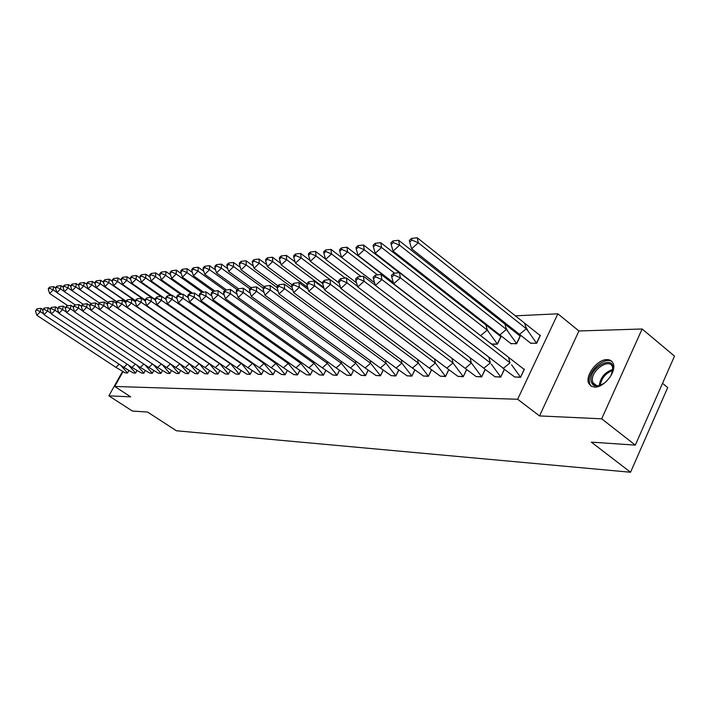 <?xml version="1.0" encoding="UTF-8"?>
<svg xmlns="http://www.w3.org/2000/svg" width="710" height="710" viewBox="0 0 710 710"><rect width="100%" height="100%" fill="white"/><g stroke="black" fill="none" stroke-linecap="round" stroke-linejoin="round"><path stroke-width="1.06" d="M594.554 387.11L590.897 386.062L588.652 383.24C584.96 375.368 597.58 359.145 607.068 359.606C610.201 359.65 612.277 361.044 613.298 363.786C616.679 371.836 603.784 387.864 594.554 387.11M122.502 371.516L108.861 395.834L130.684 396.855L114.718 386.462L122.963 371.756M635.308 445.108L601.681 418.811L642.133 328.987L674.5 356.145L635.308 445.108L591.332 442.135L630.551 472.239L176.399 430.775L147.591 412.066L132.388 411.037L108.861 395.834M458.553 318.533L459.175 318.506M476.508 317.681L477.945 317.61M495.456 316.784L497.435 316.687M515.123 315.844L557.865 313.811L517.634 399.26L114.718 386.462M642.133 328.987L578.943 330.966L557.865 313.811M662.536 383.302L667.719 387.562L630.551 472.239M125.173 372.83L127.507 373.052L128.838 370.682M133.169 372.919L135.566 373.14L136.923 370.7M141.361 373.007L143.819 373.229L145.213 370.718M149.766 373.096L152.277 373.318L153.715 370.735M158.365 373.185L160.948 373.416L162.421 370.744M167.196 373.283L169.841 373.513L171.358 370.762M176.249 373.371L178.973 373.611L180.526 370.771M185.541 373.469L188.336 373.708L189.934 370.78M195.072 373.575L197.948 373.815L199.599 370.789M204.87 373.673L207.817 373.921L209.512 370.789M214.926 373.779L217.961 374.037L219.709 370.798M225.265 373.895L228.38 374.152L230.182 370.789M235.889 374.001L239.092 374.268L240.956 370.789M246.814 374.117L250.115 374.392L252.032 370.78M258.049 374.241L261.449 374.507L263.437 370.771M269.623 374.356L273.119 374.64L275.169 370.753M281.533 374.489L285.136 374.773L287.257 370.726M293.798 374.614L297.517 374.907L299.709 370.7M306.436 374.747L310.27 375.049L312.542 370.673M319.473 374.889L323.432 375.191L325.783 370.629M332.91 375.031L337.002 375.333L339.442 370.576M346.791 375.173L351.006 375.492L353.544 370.522M361.106 375.324L365.472 375.643L368.099 370.451M375.909 375.475L380.418 375.812L383.151 370.371M391.201 375.643L395.861 375.98L398.709 370.283M407.016 375.803L411.844 376.158L414.809 370.176M423.382 375.98L428.378 376.336L431.476 370.052M440.324 376.158L445.507 376.522L448.738 369.91M457.87 376.336L463.248 376.717L466.63 369.741M491.693 344.279L497.399 344.164L501.153 336.371L500.603 336.38M476.073 376.531L481.646 376.912L485.187 369.555M510.809 343.542L516.64 343.755L520.43 335.821L519.871 335.839M494.941 376.726L500.736 377.125L504.446 369.342M530.556 343.125L536.618 343.338L540.434 335.253L539.866 335.271M514.537 376.93L520.554 377.338L524.433 369.138L523.838 369.129M578.943 330.966L539.511 415.918L601.681 418.811M539.511 415.918L517.634 399.26M119.138 364.265L115.934 367.363L125.235 372.865L127.525 372.883L120.665 365.268M127.578 372.927L128.776 370.647M42.822 309.587L40.949 308.353L40.363 311.69L43.816 313.962M36.867 315.302L35.5 311.184L36.663 309.977L40.363 311.69L36.867 315.302L115.934 367.363M36.663 309.977L36.867 308.859L35.5 311.184M40.949 308.353L36.867 308.859M56.88 292.387L53.161 289.884L53.703 286.636L55.673 287.958M53.703 286.636L49.647 287.115L48.484 288.322L48.298 289.405L49.469 288.198L53.161 289.884L49.656 293.523L67.903 305.744M49.656 293.523L48.298 289.405M49.469 288.198L49.647 287.115M605.124 382.557C596.87 387.882 592.113 387.039 590.862 380.019C590.17 367.177 613.2 354.752 613.058 368.241L610.964 375.643M612.765 371.002L612.526 367.043C609.872 357.733 591.687 369.644 592.335 380.116L592.779 382.61C594.11 385.548 596.791 386.4 600.802 385.166M610.227 376.824L606.163 381.634M612.189 361.772C605.47 356.003 588.59 370.167 589.238 380.88L589.797 384.021L591.43 386.373M127.161 364.203L123.868 367.381L133.232 372.945L135.574 372.972L128.519 365.1M135.637 373.007L136.861 370.664M50.153 308.948L48.173 307.625L47.605 311.007L51.2 313.394M44.047 314.672L42.662 310.492L43.851 309.267L47.605 311.007L44.047 314.672L123.868 367.381M43.851 309.267L44.038 308.149L42.662 310.492M48.173 307.625L44.038 308.149M135.379 364.141L131.989 367.407L141.432 373.034L143.828 373.061L136.56 364.922M143.89 373.096L145.151 370.682M57.67 308.291L55.575 306.889L55.016 310.305L58.779 312.808M51.413 314.015L50.011 309.791L51.209 308.548L55.016 310.305L51.413 314.015L131.989 367.407M51.209 308.548L51.404 307.412L50.197 308.655L50.011 309.791M55.575 306.889L51.404 307.412M143.81 364.079L140.323 367.425L149.828 373.123L152.286 373.149L144.804 364.736M152.348 373.194L153.653 370.691M65.382 307.616L63.163 306.134L62.631 309.595L66.554 312.214M58.957 313.35L57.545 309.072L58.77 307.812L62.631 309.595L58.957 313.35L140.323 367.425M58.77 307.812L58.948 306.658L57.545 309.072M63.163 306.134L58.948 306.658M152.464 364.008L148.86 367.443L158.436 373.22L160.957 373.247L153.254 364.541M161.019 373.283L162.359 370.709M73.307 306.933L70.956 305.353L70.441 308.859L74.541 311.601M66.704 312.666L65.276 308.326L66.518 307.057L70.441 308.859L66.704 312.666L148.86 367.443M66.518 307.057L66.696 305.895L65.276 308.326M70.956 305.353L66.696 305.895M161.33 363.946L157.62 367.469L167.267 373.309L169.85 373.336L161.907 364.328M169.921 373.38L171.296 370.718M81.437 306.241L78.943 304.563L78.455 308.105L82.733 310.98M74.656 311.965L73.219 307.572L74.479 306.276L78.455 308.105L74.656 311.965L157.62 367.469M74.479 306.276L74.648 305.096L73.387 306.392L73.219 307.572M78.943 304.563L74.648 305.096M64.397 291.553L60.519 288.935L61.042 285.651L63.128 287.062M61.042 285.651L56.951 286.13L55.77 287.355L55.593 288.455L56.773 287.222L60.519 288.935L56.96 292.618L75.402 305.007M56.96 292.618L55.593 288.455M56.773 287.222L56.951 286.13M72.109 290.701L68.062 287.958L68.568 284.639L70.778 286.13M68.568 284.639L64.441 285.118L63.234 286.37L63.066 287.479L64.264 286.228L68.062 287.958L64.45 291.695L83.079 304.253M64.45 291.695L63.066 287.479M64.264 286.228L64.441 285.118M99.418 302.992L75.801 286.964L76.289 283.601L78.624 285.189M76.289 283.601L72.118 284.089L70.893 285.349L70.725 286.476L71.95 285.207L75.801 286.964L72.127 290.745L91.084 303.569M72.127 290.745L70.725 286.476M71.95 285.207L72.118 284.089M107.956 302.424L83.745 285.944L84.206 282.536L86.682 284.222M84.206 282.536L79.99 283.033L78.748 284.311L78.588 285.447L79.839 284.16L83.745 285.944L79.999 289.769L99.444 302.966M79.999 289.769L78.588 285.447M79.839 284.16L79.99 283.033M116.724 301.856L91.892 284.887L92.335 281.444L94.954 283.237M92.335 281.444L88.075 281.941L86.815 283.237L86.664 284.39L87.925 283.086L91.892 284.887L88.084 288.775L108.035 302.353M88.084 288.775L86.664 284.39M87.925 283.086L88.075 281.941M170.427 363.866L166.61 367.487L176.32 373.407L178.973 373.433L170.782 364.106M179.044 373.478L180.455 370.726M89.797 305.522L87.153 303.738L86.682 307.332L91.155 310.341M82.821 311.246L81.366 306.791L82.653 305.486L86.682 307.332L82.821 311.246L166.61 367.487M82.653 305.486L82.813 304.288L81.526 305.593L81.366 306.791M87.153 303.738L82.813 304.288M135.282 301.75L131.723 299.3L131.385 303.126L127.161 307.332L125.617 302.558L127.028 301.147L127.143 299.877L125.741 301.28L100.261 283.805L100.678 280.317L103.474 282.243M100.678 280.317L96.382 280.823L95.096 282.136L94.945 283.299L96.232 281.985L100.261 283.805L96.391 287.745L116.848 301.732M96.391 287.745L94.945 283.299M96.232 281.985L96.382 280.823M179.772 363.795L175.832 367.505L185.612 373.504L188.336 373.54L179.887 363.875M188.407 373.584L189.863 370.735M98.379 304.794L95.584 302.904L95.14 306.534L99.808 309.693M91.208 310.51L89.735 305.992L91.049 304.661L95.14 306.534L91.208 310.51L175.832 367.505M91.049 304.661L91.2 303.454L89.886 304.776L89.735 305.992M95.584 302.904L91.2 303.454M135.308 300.916L108.852 282.695L109.242 279.172L112.269 281.258M109.242 279.172L104.903 279.678L103.589 281.009L103.456 282.189L104.769 280.858L108.852 282.695L104.911 286.689L125.918 301.102M104.911 286.689L103.456 282.189M104.769 280.858L104.903 279.678M107.21 304.049L104.246 302.034L103.829 305.717L189.339 363.742L185.301 367.531L195.152 373.611L197.948 373.637L189.339 363.697M198.019 373.682L199.528 370.744M99.826 309.746L98.335 305.167L99.666 303.818L103.829 305.717L99.826 309.746L185.301 367.531M99.666 303.818L99.817 302.593L98.486 303.933L98.335 305.167M104.246 302.034L99.817 302.593M145.16 300.561L117.682 281.559L118.046 277.983L121.303 280.246M118.046 277.983L113.662 278.498L112.322 279.846L112.198 281.045L113.529 279.687L117.682 281.559L113.671 285.606L135.335 300.534M113.671 285.606L112.198 281.045M113.529 279.687L113.662 278.498M116.28 303.285L113.147 301.147L112.757 304.883L199.137 363.715L195.019 367.558L204.941 373.717L207.817 373.744L199.137 363.573M207.888 373.788L209.441 370.744M108.683 308.965L107.174 304.315L108.532 302.957L112.757 304.883L108.683 308.965L195.019 367.558M108.532 302.957L108.665 301.714L107.316 303.072L107.174 304.315M113.147 301.147L108.665 301.714M151.203 297.357L126.753 280.388L127.09 276.767L130.596 279.207M127.09 276.767L122.661 277.291L121.303 278.657L121.179 279.864L122.546 278.498L126.753 280.388L122.67 284.497L145.195 300.073M122.67 284.497L121.179 279.864M122.546 278.498L122.661 277.291M125.626 302.513L122.306 300.232L121.942 304.013L209.201 363.689L205.012 367.576L215.006 373.824L217.961 373.851L209.201 363.449M218.032 373.904L219.638 370.744M117.789 308.158L116.271 303.445L117.647 302.07L121.942 304.013L117.789 308.158L205.012 367.576M117.647 302.07L117.78 300.809L116.396 302.185L116.271 303.445M122.306 300.232L117.78 300.809M160.815 296.416L136.08 279.19L136.391 275.515L140.154 278.151M136.391 275.515L131.909 276.048L130.534 277.433L130.418 278.657L131.803 277.264L136.08 279.19L131.927 283.352L155.366 299.629M131.927 283.352L130.418 278.657M131.803 277.264L131.909 276.048M127.028 301.147L131.385 303.126L219.541 363.653L215.281 367.602L225.345 373.93L228.38 373.966L219.541 363.307M228.451 374.01L230.111 370.744M127.161 307.332L215.281 367.602M131.723 299.3L127.143 299.877M125.741 301.28L125.617 302.558M170.693 295.449L145.683 277.947L145.958 274.238L149.996 277.069M145.958 274.238L141.432 274.761L140.021 276.172L139.923 277.415L141.334 276.004L145.683 277.947L141.441 282.181L166.087 299.363M141.441 282.181L139.923 277.415M141.334 276.004L141.432 274.761M145.248 300.987L141.414 298.333L141.112 302.211L230.182 363.627L225.833 367.629L235.968 374.046L239.092 374.081L230.173 363.156M239.163 374.135L240.876 370.735M136.799 306.48L135.246 301.635L136.684 300.206L141.112 302.211L136.799 306.48L225.833 367.629M136.684 300.206L136.781 298.91L135.353 300.339L135.246 301.635M141.414 298.333L136.781 298.91M180.855 294.455L155.552 276.669L155.792 272.915L160.123 275.959M155.792 272.915L151.221 273.448L149.783 274.877L149.695 276.137L151.132 274.699L155.552 276.669L151.239 280.965L171.731 295.325M151.239 280.965L149.695 276.137M151.132 274.699L151.221 273.448M155.517 300.206L151.39 297.339L151.124 301.271L241.125 363.6L236.696 367.656L246.894 374.161L250.106 374.197L241.107 363.005M250.186 374.25L251.952 370.726M146.721 305.602L145.151 300.685L146.615 299.238L151.124 301.271L146.721 305.602L236.696 367.656M146.615 299.238L146.713 297.925L145.248 299.371L145.151 300.685M151.39 297.339L146.713 297.925M191.309 293.434L165.723 275.365L165.927 271.548L170.56 274.832M165.927 271.548L161.303 272.09L159.839 273.545L159.759 274.814L161.232 273.359L165.723 275.365L161.312 279.722L182.053 294.304M161.312 279.722L159.759 274.814M161.232 273.359L161.303 272.09M166.105 299.407L161.658 296.31L161.436 300.303L252.378 363.564L247.861 367.682L258.138 374.285L261.44 374.321L252.361 362.837M261.529 374.374L263.357 370.709M156.945 304.705L155.357 299.709L156.857 298.236L161.436 300.303L156.945 304.705L247.861 367.682M156.857 298.236L156.937 296.904L155.446 298.377L155.357 299.709M161.658 296.31L156.937 296.904M202.084 292.387L176.186 274.007L176.355 270.146L181.307 273.669M176.355 270.146L171.687 270.696L170.187 272.17L170.125 273.457L171.625 271.983L176.186 274.007L171.696 278.435L192.676 293.265M171.696 278.435L170.125 273.457M171.625 271.983L171.687 270.696M177.012 298.59L172.246 295.253L172.06 299.3L263.969 363.529L259.363 367.709L269.711 374.401L273.11 374.445L263.969 363.529L263.934 362.65M273.19 374.498L275.089 370.691M167.48 303.773L165.874 298.697L167.4 297.206L172.06 299.3L167.48 303.773L259.363 367.709M167.4 297.206L167.471 295.857L165.945 297.348L165.874 298.697M172.246 295.253L167.471 295.857M213.177 291.304L186.978 272.622L187.103 268.7L192.392 272.489M187.103 268.7L182.381 269.25L180.855 270.75L180.801 272.063L182.328 270.554L186.978 272.622L182.39 277.113L203.619 292.192M182.39 277.113L180.801 272.063M182.328 270.554L182.381 269.25M188.274 297.765L183.162 294.171L183.02 298.271L275.906 363.493L271.202 367.736L281.621 374.534L285.127 374.569L275.906 363.493L275.853 362.455M285.207 374.631L287.168 370.673M178.343 302.815L176.719 297.659L178.272 296.15L183.02 298.271L178.343 302.815L271.202 367.736M178.272 296.15L178.325 294.774L176.772 296.292L176.719 297.659M183.162 294.171L178.325 294.774M224.972 290.452L198.09 271.185L198.179 267.217L203.823 271.273M198.179 267.217L193.404 267.768L191.842 269.294L191.806 270.616L193.368 269.09L198.09 271.185L193.413 275.755L214.899 291.082M193.413 275.755L191.806 270.616M193.368 269.09L193.404 267.768M199.892 296.913L194.416 293.044L194.318 297.206L288.207 363.458L283.405 367.762L293.896 374.667L297.499 374.702L288.207 363.458L288.127 362.251M297.588 374.765L299.62 370.638M189.543 301.821L187.901 296.594L189.49 295.049L194.318 297.206L189.543 301.821L283.405 367.762M189.49 295.049L189.534 293.665L187.946 295.2L187.901 296.594M194.416 293.044L189.534 293.665M237.229 289.644L209.556 269.702L209.592 265.682L215.627 270.031M209.592 265.682L204.764 266.241L203.184 267.794L203.158 269.134L204.746 267.581L209.556 269.702L204.782 274.353L226.525 289.946M204.782 274.353L203.158 269.134M204.746 267.581L204.764 266.241M211.891 296.052L206.033 291.89L205.98 296.114L300.88 363.422L295.981 367.798L306.534 374.8L310.252 374.836L300.88 363.422L300.774 362.02M310.35 374.907L312.453 370.602M201.107 300.8L199.439 295.484L201.063 293.922L205.98 296.114L201.107 300.8L295.981 367.798M201.063 293.922L201.09 292.511L199.466 294.073L199.439 295.484M206.033 291.89L201.09 292.511M249.885 288.819L221.387 268.176L221.378 264.093L227.803 268.762M221.378 264.093L216.497 264.661L214.873 266.241L214.873 267.599L216.497 266.019L221.387 268.176L216.514 272.897L238.524 288.775M216.514 272.897L214.873 267.599M216.497 266.019L216.497 264.661M224.289 295.174L218.023 290.692L218.023 294.978L313.953 363.387L308.948 367.824L319.571 374.933L323.405 374.978L313.953 363.387L313.802 361.78M323.503 375.049L325.686 370.558M213.044 299.753L211.358 294.348L213.018 292.751L218.023 294.978L213.044 299.753L308.948 367.824M213.018 292.751L213.018 291.322L211.367 292.919L211.358 294.348M218.023 290.692L213.018 291.322M263.09 288.082L233.599 266.605L233.537 262.46L240.388 267.466M233.537 262.46L228.602 263.037L226.943 264.635L226.96 266.019L228.62 264.413L233.599 266.605L228.62 271.406L251.074 287.692M228.62 271.406L226.96 266.019M228.62 264.413L228.602 263.037M237.096 294.268L230.404 289.458L230.457 293.816L327.443 363.351L322.322 367.86L333.017 375.084L336.975 375.12L327.443 363.351L327.248 361.514M337.072 375.191L339.344 370.505M225.363 298.661L223.668 293.168L225.363 291.553L230.457 293.816L225.363 298.661L322.322 367.86M225.363 291.553L225.345 290.097L223.659 291.712L223.668 293.168M230.404 289.458L225.345 290.097M277.219 287.692L246.219 264.972L246.095 260.774L253.39 266.135M246.095 260.774L241.098 261.351L239.412 262.984L239.439 264.386L241.134 262.753L246.219 264.972L241.125 269.862L264.271 286.742M241.125 269.862L239.439 264.386M241.134 262.753L241.098 261.351M250.355 293.354L243.202 288.18L243.317 292.6L341.359 363.307L336.132 367.895L346.897 375.226L350.98 375.27L341.359 363.307L341.12 361.23M351.077 375.341L353.438 370.442M238.107 297.534L236.386 291.952L238.116 290.301L243.317 292.6L238.107 297.534L336.132 367.895M238.116 290.301L238.09 288.828L236.359 290.479L236.386 291.952M243.202 288.18L238.09 288.828M292.094 287.514L259.248 263.295L259.07 259.026L266.836 264.768M259.07 259.026L254.02 259.611L252.29 261.271L252.343 262.691L254.073 261.031L259.248 263.295L254.038 268.265L277.912 285.775M254.038 268.265L252.343 262.691M254.073 261.031L254.02 259.611M264.067 292.413L256.434 286.858L256.612 291.357L355.745 363.272L350.394 367.922L361.221 375.386L365.437 375.43L355.745 363.272L355.435 360.92M365.543 375.501L368.002 370.371M251.278 296.372L249.538 290.692L251.313 289.014L256.612 291.357L251.278 296.372L350.394 367.922M251.313 289.014L251.26 287.514L249.494 289.192L249.538 290.692M256.434 286.858L251.26 287.514M307.643 287.461L272.729 261.555L272.48 257.224L280.752 263.374M272.48 257.224L267.377 257.819L265.602 259.505L265.673 260.952L267.448 259.257L272.729 261.555L267.395 266.614L292.014 284.79M267.395 266.614L265.673 260.952M267.448 259.257L267.377 257.819M278.276 291.464L270.12 285.491L270.368 290.062L370.602 363.227L365.135 367.957L376.025 375.537L380.382 375.59L370.602 363.227L370.221 360.582M380.489 375.661L383.045 370.292M264.91 295.174L263.144 289.387L264.963 287.683L270.368 290.062L264.91 295.174L365.135 367.957M264.963 287.683L264.892 286.166L263.082 287.87L263.144 289.387M270.12 285.491L264.892 286.166M323.787 287.479L286.671 259.753L286.352 255.36L295.156 261.946M286.352 255.36L281.187 255.955L279.376 257.677L279.474 259.141L281.284 257.419L286.671 259.753L281.213 264.901L306.853 283.956M281.213 264.901L279.474 259.141M281.284 257.419L281.187 255.955M292.99 290.488L284.293 284.08L284.612 288.721L385.965 363.183L380.365 368.002L391.317 375.705L395.825 375.75L385.965 363.183L385.495 360.219M395.94 375.83L398.603 370.194M279.021 293.922L277.237 288.038L279.092 286.299L284.612 288.721L279.021 293.922L380.365 368.002M279.092 286.299L279.003 284.754L277.148 286.494L277.237 288.038M284.293 284.08L279.003 284.754M329.884 279.536L301.102 257.89L300.712 253.426L310.075 260.49M300.712 253.426L295.484 254.038L293.629 255.786L293.745 257.268L295.608 255.52L301.102 257.89L295.511 263.135L322.633 283.423M295.511 263.135L293.745 257.268M295.608 255.52L295.484 254.038M308.255 289.494L298.972 282.615L299.363 287.337L401.86 363.138L396.127 368.037L407.141 375.874L411.8 375.918L401.86 363.138L401.283 359.81M411.915 376.007L414.702 370.079M293.638 292.635L291.837 286.645L293.736 284.87L299.363 287.337L293.638 292.635L396.127 368.037M293.736 284.87L293.62 283.299L291.712 285.074L291.837 286.645M298.972 282.615L293.62 283.299M345.193 278.045L316.048 255.964L315.577 251.429L325.544 258.99M315.577 251.429L310.297 252.041L308.397 253.825L308.539 255.334L310.439 253.55L316.048 255.964L310.323 261.307L339.229 283.086M310.323 261.307L308.539 255.334M310.439 253.55L310.297 252.041M324.088 288.491L314.193 281.098L314.663 285.89L418.314 363.094L412.439 368.073L423.506 376.043L428.334 376.096L418.314 363.094L417.613 359.375M428.449 376.185L431.361 369.954M308.797 291.295L306.969 285.198L308.912 283.388L314.663 285.89L308.797 291.295L412.439 368.073M308.912 283.388L308.77 281.79L306.818 283.592L306.969 285.198M314.193 281.098L308.77 281.79M361.062 276.492L331.534 253.967L330.984 249.361L374.587 282.704M330.984 249.361L325.642 249.973L323.689 251.793L323.866 253.328L325.81 251.509L331.534 253.967L325.668 259.407L356.562 282.855M325.668 259.407L323.866 253.328M325.81 251.509L325.642 249.973M340.525 287.47L329.972 279.527L330.532 284.399L435.354 363.041L429.328 368.117L440.448 376.229L445.454 376.282L435.354 363.041L434.502 358.887M445.578 376.371L448.622 369.803M324.514 289.911L322.659 283.689L324.665 281.852L330.532 284.399L324.514 289.911L429.328 368.117M324.665 281.852L324.488 280.228L322.482 282.065L322.659 283.689M329.972 279.527L324.488 280.228M450.016 327.177L450.122 327.638M377.507 274.885L347.598 251.89L346.959 247.213L393.491 283.068M346.959 247.213L341.554 247.834L339.558 249.689L339.753 251.251L341.758 249.396L347.598 251.89L341.581 257.446L374.587 282.678M341.581 257.446L339.753 251.251M341.758 249.396L341.554 247.834M357.609 286.423L346.347 277.894L347.004 282.855L453.015 362.987L446.839 368.153L458.012 376.415L463.195 376.469L453.015 362.987L451.986 358.346M463.319 376.566L466.505 369.635M340.827 288.464L338.945 282.136L341.004 280.255L347.004 282.855L340.827 288.464L446.839 368.153M341.004 280.255L340.8 278.604L338.741 280.477L338.945 282.136M346.347 277.894L340.8 278.604M469.452 326.999L481.052 336.016M394.574 273.226L364.274 249.742L363.538 244.986L399.135 272.64M363.538 244.986L358.062 245.616L356.012 247.506L356.242 249.086L358.302 247.195L364.274 249.742L358.097 255.405L393.349 282.571M358.097 255.405L356.242 249.086M358.302 247.195L358.062 245.616M375.368 285.367L363.36 276.199L364.115 281.249L471.325 362.943L465.236 368.446L476.206 376.611L481.584 376.664L471.777 363.502M470.091 357.751L471.227 362.508M481.717 376.77L485.063 369.44M357.769 286.973L355.87 280.512L357.982 278.604L364.115 281.249L357.769 286.973L464.988 368.197M357.982 278.604L357.742 276.918L355.63 278.826L355.87 280.512M363.36 276.199L357.742 276.918M485.933 325.065L487.255 330.097L381.581 247.506L380.746 242.669L500.985 336.717M492.216 344.27L488.87 342.087M483.847 338.182L375.244 253.284L373.371 246.849L375.483 244.914L375.208 243.308L373.105 245.234L373.371 246.849M480.918 335.404L487.255 330.097L497.337 343.924L500.852 336.62M491.923 344.039L497.47 344.022M380.746 242.669L375.208 243.308M375.483 244.914L381.581 247.506L375.244 253.284M492.012 359.535L381.039 274.433L381.9 279.571L490.335 362.881L483.829 368.241L484.486 368.898L495.092 376.815L500.665 376.868L491.284 364.115M500.807 376.974L504.269 369.324L501.642 366.946M488.968 357.556L490.104 361.993M375.386 285.42L373.46 278.826L375.625 276.873L381.9 279.571L375.386 285.42L483.829 368.241M375.625 276.873L375.35 275.169L373.185 277.113L373.46 278.826M381.039 274.433L375.35 275.169M504.979 324.31L506.416 329.431L399.579 245.181L398.63 240.264L520.253 336.185M511.253 343.871L393.065 251.083L391.166 244.515L393.331 242.545L393.029 240.912L390.864 242.873L391.166 244.515M499.911 334.836L506.416 329.431L516.578 343.516L520.119 336.078M510.952 343.631L516.711 343.622M398.63 240.264L393.029 240.912M393.331 242.545L399.579 245.181L393.065 251.083M520.625 377.196L524.113 369.386L399.428 272.596L400.404 277.832L510.073 362.828L503.381 368.295L504.499 369.395L514.688 377.019L520.483 377.081L511.573 364.78M508.582 357.405L509.691 361.452M393.704 283.796L391.76 277.077L393.988 275.081L400.404 277.832L393.704 283.796L503.381 368.295M393.988 275.081L393.668 273.341L391.45 275.329L391.76 277.077M399.428 272.596L393.668 273.341M524.752 323.52L526.314 328.73L418.288 242.767L417.223 237.761L540.266 335.626M531.009 343.454L411.596 248.793L409.67 242.092L411.898 240.086L411.56 238.418L409.333 240.424L409.67 242.092M519.631 334.241L526.314 328.73L536.538 343.09L540.124 335.51M530.707 343.214L536.68 343.205M417.223 237.761L411.56 238.418M411.898 240.086L418.288 242.767L411.596 248.793M599.222 385.592C600.411 377.516 604.973 372.111 612.89 369.404M612.845 370.407C605.754 373.087 601.539 378.066 600.216 385.352M597.145 386.08L592.779 382.61M488.24 331.384L486.998 329.129M507.898 331.384L506.017 328.011M528.32 331.419L525.746 326.848"/></g></svg>
